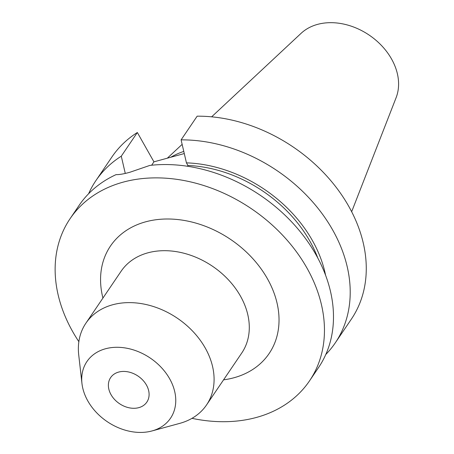 <?xml version="1.0" encoding="UTF-8"?>
<svg xmlns="http://www.w3.org/2000/svg" width="454" height="454" viewBox="0 0 454 454"><rect width="100%" height="100%" fill="white"/><g stroke="black" fill="none" stroke-linecap="round" stroke-linejoin="round"><path stroke-width="0.68" d="M138.805 407.652A21.86 16.622 34.1 0 1 114.641 399.554A21.86 16.622 34.1 0 1 110.64 377.592A21.86 16.622 34.1 0 1 118.67 372.07A21.86 16.622 34.1 0 1 142.834 380.163A21.86 16.622 34.1 0 1 146.835 402.125A21.86 16.622 34.1 0 1 138.805 407.652M81.958 383.477L78.712 354.846A72.873 55.411 34.1 0 1 85.908 323.174A72.873 55.411 34.1 0 1 112.677 304.759A72.873 55.411 34.1 0 1 193.211 331.743A72.873 55.411 34.1 0 1 206.542 404.951A72.873 55.411 34.1 0 1 179.784 423.361A72.873 55.411 34.1 0 1 179.778 423.361L151.994 430.948A50.496 38.397 34.1 0 1 151.988 430.948A50.496 38.397 34.1 0 1 81.958 383.477A50.496 38.397 34.1 0 1 105.493 348.768A50.496 38.397 34.1 0 1 169.609 378.704A50.496 38.397 34.1 0 1 151.994 430.948M211.643 116.826L301.098 33.324A58.237 44.288 34.1 0 1 317.539 24.385A58.237 44.288 34.1 0 1 378.415 42.466A58.237 44.288 34.1 0 1 396.098 97.718L351.657 211.734M78.86 341.658A144.593 109.953 34.1 0 1 70.103 218.658A144.593 109.953 34.1 0 1 123.221 182.122A144.593 109.953 34.1 0 1 283.024 235.66A144.593 109.953 34.1 0 1 309.48 380.923A144.593 109.953 34.1 0 1 256.368 417.459A144.593 109.953 34.1 0 1 191.985 418.338M70.103 218.658L79.138 205.333A144.593 109.953 34.1 0 1 116.088 174.625C119.198 174.733 123.806 173.939 129.912 172.253L149.803 165.426A144.593 109.953 34.1 0 1 298.828 229.991A144.593 109.953 34.1 0 1 318.515 367.598L309.48 380.923M181.101 139.866A144.593 109.953 34.1 0 1 320.524 211.553A144.593 109.953 34.1 0 1 335.239 342.923L351.3 319.23A144.593 109.953 34.1 0 0 336.584 187.865A144.593 109.953 34.1 0 0 197.161 116.179L181.101 139.866L186.441 162.861L187.922 165.483A121.644 92.497 34.1 0 1 317.885 258.212M187.922 165.483L187.411 166.243M186.441 162.861A124.719 94.835 34.1 0 1 325.586 275.266M335.239 342.923A144.593 109.953 34.1 0 1 325.773 354.512M125.27 173.417L121.28 156.187L137.341 132.5L153.934 161.84L184.273 153.56M88.609 193.744A144.593 109.953 34.1 0 1 95.868 180.658A144.593 109.953 34.1 0 1 121.28 156.187M95.868 180.658L111.922 156.965A144.593 109.953 34.1 0 1 137.341 132.5M170.778 157.243A102.019 77.577 34.1 0 1 183.774 151.42M151.642 165.222L153.934 161.84M206.542 404.951L241.749 353.019A72.873 55.411 -145.9 0 0 228.413 279.812A72.873 55.411 -145.9 0 0 147.879 252.827A72.873 55.411 -145.9 0 0 121.11 271.242L85.908 323.174M102.927 298.068A95.822 72.867 34.1 0 1 145.677 221.813A95.822 72.867 34.1 0 1 267.361 278.625A95.822 72.867 34.1 0 1 233.912 377.768A95.822 72.867 34.1 0 1 223.561 379.845M182.139 144.366L167.344 158.179"/></g></svg>
